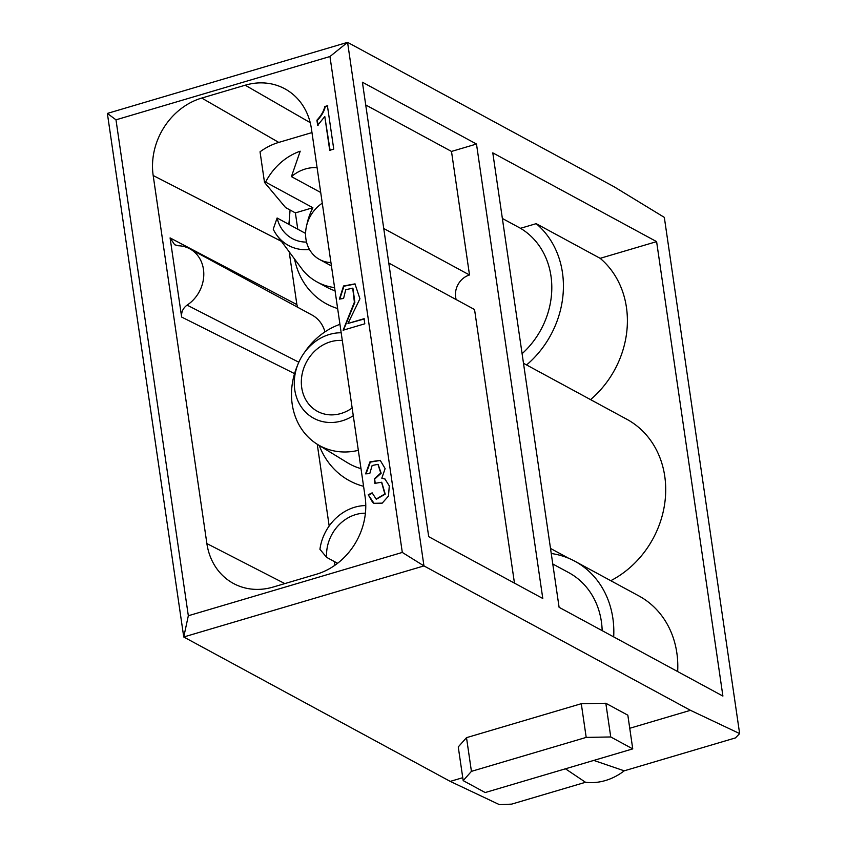 <?xml version="1.0" encoding="UTF-8"?>
<svg xmlns="http://www.w3.org/2000/svg" width="847" height="847" viewBox="0 0 847 847"><rect width="100%" height="100%" fill="white"/><g stroke="black" fill="none" stroke-linecap="round" stroke-linejoin="round"><path stroke-width="1.27" d="M339.382 299.107L343.554 285.979L354.967 283.883L359.933 298.758L347.979 323.459L364.062 318.705L364.803 323.798L343.12 330.214L354.385 302.21L352.723 288.171L345.714 289.716L343.596 298.44L339.382 299.107M327.418 105.759L324.814 106.521C323.808 111.084 321.182 115.637 316.916 120.168L317.667 125.303L324.793 116.526L329.716 150.321L333.75 149.136L327.418 105.759M311.41 128.702L365.099 496.755A64.69 55.966 118.5 0 1 316.534 574.213L273.083 587.066A64.69 55.966 118.5 0 1 234.937 584.239A64.69 55.966 118.5 0 1 206.88 543.573L153.18 175.52A64.69 55.966 118.5 0 1 201.745 98.061L245.196 85.208A64.69 55.966 118.5 0 1 286.307 89.634A64.69 55.966 118.5 0 1 311.41 128.702M115.986 119.829L188.33 615.748L402.304 552.435L329.959 56.527L115.986 119.829L107.368 113.424L347.577 42.35L614.075 186.753L664.323 217.372L739.632 733.576L690.453 710.315L629.745 728.282M381.817 478.216L384.951 478.989L389.302 485.924L388.455 496.098L382.219 503.139L373.898 503.309L372.754 502.567L368.223 494.754L372.14 492.848L376.163 499.105L384.834 493.939L381.563 482.25L374.84 483.362L374.607 478.566L380.758 473.018L377.942 464.336L372.129 465.511L369.758 473.611L365.586 473.854L369.97 461.848L380.208 460.323L385.12 468.592L381.817 478.216L385.152 479.095M739.632 733.576L735.461 737.906L624.228 770.823A58.041 50.217 118.5 0 1 585.51 782.279L511.652 804.131L499.423 804.65L450.244 781.389L183.746 636.986L107.368 113.424M365.713 104.954L451.493 151.433L469.513 274.979A18.486 15.987 -61.5 0 0 456.184 299.584M514.468 583.128L474.553 309.536L388.784 263.057M469.513 274.979L383.744 228.499M428.698 536.659L362.4 82.212L476.49 144.032L542.789 598.48L428.698 536.659M610.772 580.693A92.418 79.957 -61.5 0 0 665.234 499.285A92.418 79.957 -61.5 0 0 626.791 419.254L523.488 363.278M522.091 353.697A79.48 68.755 -61.5 0 0 520.513 228.298L502.366 218.462M656.605 241.628L722.904 696.075L559.094 607.31L492.795 152.862L656.605 241.628L600.163 258.324L536.193 223.661L520.513 228.298M536.193 223.661A92.418 79.957 118.5 0 1 526.569 364.951M600.163 258.324A92.418 79.957 118.5 0 1 590.55 399.615M551.238 553.493A92.418 79.957 118.5 0 1 574.912 561.265L638.882 595.928A92.418 79.957 118.5 0 1 677.664 671.555M574.912 561.265A92.418 79.957 118.5 0 1 613.683 636.891M602.175 630.655A79.48 68.755 -61.5 0 0 568.75 572.636L552.773 563.986M463.182 780.627L471.43 771.363L586.198 737.398L610.751 736.964L632.751 748.886L485.183 792.548L463.182 780.627L458.259 746.927L466.506 737.663L581.286 703.709L586.198 737.398M466.506 737.663L471.43 771.363M581.286 703.709L605.827 703.264L610.751 736.964M605.827 703.264L627.839 715.196L632.751 748.886M593.779 760.415L624.228 770.823M585.51 782.279L565.457 768.801M462.748 777.694L450.244 781.389M330.933 262.549A33.266 28.787 118.5 0 1 319.594 259.51A33.266 28.787 118.5 0 1 305.619 232.544A33.266 28.787 118.5 0 1 322.22 203.238M320.717 192.491L291.421 176.621A38.348 33.181 118.5 0 1 317.096 167.706M306.826 224.847A58.221 50.365 118.5 0 1 312.871 207.716L265.598 182.105A58.221 50.365 118.5 0 1 300.209 151.19L291.421 176.621M306.54 242.094A38.348 33.181 118.5 0 1 292.268 238.579A38.348 33.181 118.5 0 1 277.107 217.997L305.587 233.433M352.151 408A38.348 33.181 118.5 0 1 317.477 411.367A38.348 33.181 118.5 0 1 301.733 387.714A38.348 33.181 118.5 0 1 342.304 340.494M353.284 415.718A46.204 39.978 118.5 0 1 342.05 420.843A46.204 39.978 118.5 0 1 302.623 408.773A46.204 39.978 118.5 0 1 298.091 363.903A46.204 39.978 118.5 0 1 303.681 353.601A46.204 39.978 118.5 0 1 341.182 332.776M358.334 450.339A67.464 58.369 118.5 0 1 317.614 444.474A67.464 58.369 118.5 0 1 297.075 366.423L298.091 363.903M303.681 353.601L305.227 351.378A67.464 58.369 118.5 0 1 339.954 324.348M361.002 468.624A69.306 59.968 118.5 0 1 347.641 462.843L317.614 444.474M319.224 445.458A84.097 72.757 -61.5 0 0 363.575 486.305M337.582 563.297L326.614 557.347L319.933 549.29A46.204 39.978 118.5 0 1 365.777 505.574M326.614 557.347A38.348 33.181 118.5 0 1 365.406 513.197M317.254 444.252L329.176 525.987M334.364 561.55L334.904 565.267M297.625 307.228L296.884 304.592L170.088 237.901L181.639 317.053C181.173 312.12 182.994 308.149 187.092 305.121L298.822 362.22M187.092 305.121A33.266 28.787 118.5 0 0 203.756 275.804A33.266 28.787 118.5 0 0 189.792 248.796A33.266 28.787 118.5 0 0 178.431 245.757L174.683 244.762L170.088 237.901M324.941 331.876A33.266 28.787 -61.5 0 0 312.035 315.042L189.792 248.796M289.198 251.919L296.884 304.592M311.971 132.587L278.769 142.412A61.662 53.34 -61.5 0 0 260.04 151.804L264.508 182.423L265.598 182.105M297.763 229.198L295.381 212.893L285.608 207.589L264.508 182.423M290.076 210.014L289.081 222.306A59.523 51.498 -61.5 0 0 288.679 224.264M289.081 222.306L289.42 224.677M312.871 207.716L295.381 212.893M335.063 290.807A64.69 55.966 118.5 0 1 326.995 287.345L317.212 282.04A64.69 55.966 118.5 0 1 303.342 270.828L276.958 235.371A46.204 39.978 118.5 0 1 273.232 229.188L277.107 217.997M294.587 259.203A79.48 68.755 -61.5 0 0 337.646 308.53M334.586 287.588A64.69 55.966 118.5 0 1 317.212 282.04M309.494 249.516A46.204 39.978 118.5 0 1 276.958 235.371M329.959 56.527L347.577 42.35L423.955 565.912L402.304 552.435M690.453 710.315L423.955 565.912L183.746 636.986L188.33 615.748M476.49 144.032L451.493 151.433M324.814 106.521L327.831 105.981M316.916 120.168L317.329 120.39C321.585 115.859 324.221 111.306 325.227 106.743M318.08 125.515L317.329 120.39M324.793 116.526L330.129 150.544M347.979 323.459L364.464 318.927M352.924 288.287L354.861 302.284L343.48 330.108M355.168 283.999L343.935 286.212L339.774 299.055M368.223 494.754L374.099 503.414M372.553 493.07L368.625 494.966M381.764 482.367L385.237 494.161L376.375 499.211M374.607 478.566L375.253 483.584M378.154 464.452L381.161 473.24L375.02 478.788M380.409 460.429L370.351 462.102L365.999 473.833M550.497 548.433L568.633 558.258M206.88 543.573L284.825 583.594M181.639 317.053L294.544 373.633M153.18 175.52L281.363 241.331M245.196 85.208L310.214 122.635M201.745 98.061L278.769 142.412M319.594 259.51L331.431 265.926"/></g></svg>
